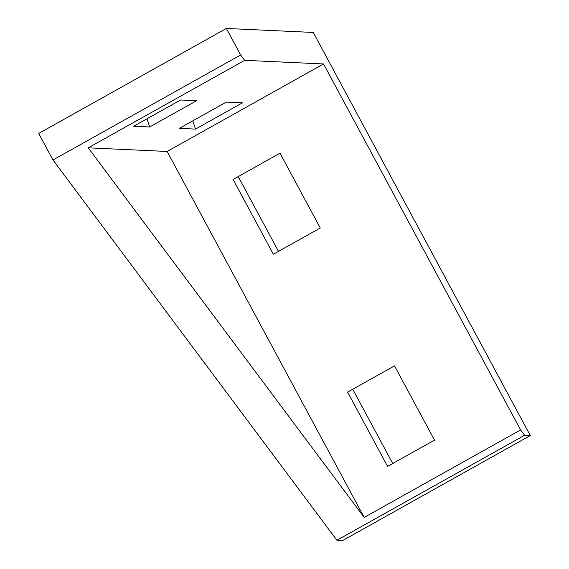 <?xml version="1.0" encoding="UTF-8"?>
<svg xmlns="http://www.w3.org/2000/svg" width="569" height="569" viewBox="0 0 569 569"><rect width="100%" height="100%" fill="white"/><g stroke="black" fill="none" stroke-linecap="round" stroke-linejoin="round"><path stroke-width="0.85" d="M52.967 159.981L240.651 54.965L226.37 28.45L38.692 133.459L52.967 159.981L336.912 540.287L342.63 540.55L530.308 435.541L524.59 435.278L336.912 540.287M226.37 28.45L313.27 32.454L530.308 435.541M392.731 463.507L352.744 389.253M238.233 176.568L278.497 251.356M240.651 54.965L244.649 60.328L323.541 63.963L520.592 429.922L524.59 435.278M520.592 429.922L364.196 517.427L88.252 147.833L167.144 151.468L323.541 63.963M244.649 60.328L88.252 147.833M195.494 129.099L179.377 128.352L226.291 102.1L242.415 102.847L195.494 129.099L192.827 120.827M149.647 126.987L133.637 126.247L180.558 99.995L196.568 100.734L149.647 126.987L147.001 118.772M167.144 151.468L364.196 517.427M233.091 179.448L273.355 254.229L320.276 227.977L280.005 153.196L233.091 179.448M347.609 392.126L387.589 466.381L434.51 440.129L394.523 365.874L347.609 392.126"/></g></svg>
